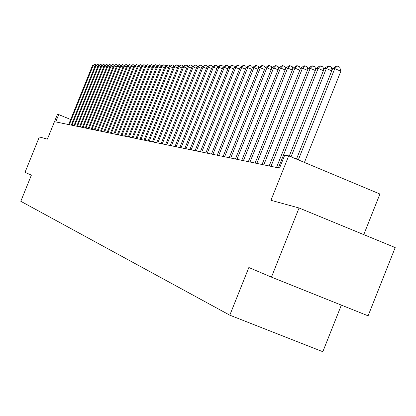 <?xml version="1.0" encoding="UTF-8"?>
<svg xmlns="http://www.w3.org/2000/svg" width="416" height="416" viewBox="0 0 416 416"><rect width="100%" height="100%" fill="white"/><g stroke="black" fill="none" stroke-linecap="round" stroke-linejoin="round"><path stroke-width="0.62" d="M363.766 234.624L379.922 194.017L288.709 155.849L284.716 155.137L279.531 168.1L55.728 121.898L58.687 114.577L57.429 114.353L47.403 139.142L39.343 136.937L25.002 172.39L31.387 175.105L20.8 201.292L229.804 315.182L322.816 351.712L341.349 305.115M271.45 277.129L368.092 315.822L395.2 247.567L299.052 207.984L271.45 277.129L248.851 267.524L229.804 315.182M288.709 155.849L270.941 200.294L299.052 207.984M70.673 119.501L58.687 114.577M94.947 66.524L93.106 65.749L69.285 124.696M92.399 65.738L94.749 64.293L93.106 65.749L92.399 65.738L68.63 124.561M94.749 64.293L96.236 65.083M97.843 66.57L95.971 65.78L71.947 125.247M95.248 65.775L97.625 64.314L95.971 65.78L95.248 65.775L71.276 125.107M97.625 64.314L99.128 65.125M100.797 66.617L98.888 65.816L74.651 125.804M98.155 65.806L100.552 64.334L98.888 65.816L98.155 65.806L73.97 125.663M100.552 64.334L102.071 65.166M103.797 66.669L101.852 65.853L77.407 126.376M101.109 65.842L103.532 64.355L101.852 65.853L101.109 65.842L76.716 126.23M103.532 64.355L105.066 65.213M106.85 66.716L104.874 65.889L80.215 126.953M104.114 65.879L106.564 64.376L104.874 65.889L104.114 65.879L79.508 126.807M106.564 64.376L108.118 65.255M109.964 66.768L107.952 65.926L83.07 127.54M107.177 65.915L109.652 64.402L107.952 65.926L107.177 65.915L82.352 127.395M109.652 64.402L111.223 65.302M113.131 66.825L111.082 65.962L85.977 128.144M110.292 65.952L112.798 64.423L111.082 65.962L110.292 65.952L85.244 127.993M112.798 64.423L114.384 65.348M116.36 66.877L114.27 65.998L88.936 128.752M113.469 65.988L116.002 64.449L114.27 65.998L113.469 65.988L88.192 128.601M116.002 64.449L117.603 65.395M119.647 66.934L117.52 66.035L91.952 129.376M116.704 66.03L119.262 64.47L117.52 66.035L116.704 66.03L91.192 129.22M119.262 64.47L120.884 65.447M122.996 66.986L120.827 66.076L95.025 130.01M119.995 66.066L122.585 64.496L120.827 66.076L119.995 66.066L94.255 129.849M122.585 64.496L124.223 65.499M126.407 67.044L124.202 66.118L98.16 130.655M123.349 66.108L125.97 64.522L124.202 66.118L123.349 66.108L97.37 130.494M125.97 64.522L127.546 65.182L127.629 65.551M129.886 67.106L127.639 66.154L101.348 131.316M126.771 66.144L129.423 64.548L127.639 66.154L126.771 66.144L100.547 131.149M129.423 64.548L131.009 65.218L131.097 65.603M133.437 67.163L131.139 66.196L104.603 131.986M130.26 66.186L132.938 64.574L131.139 66.196L130.26 66.186L103.782 131.82M132.938 64.574L134.54 65.25L134.638 65.655M137.051 67.226L134.711 66.238L107.921 132.673M133.812 66.227L136.526 64.6L134.711 66.238L133.812 66.227L107.084 132.501M136.526 64.6L138.143 65.281L138.242 65.712M140.738 67.288L138.351 66.284L111.301 133.37M137.436 66.274L140.182 64.626L138.351 66.284L137.436 66.274L110.448 133.193M140.182 64.626L141.814 65.312L141.918 65.77M144.503 67.356L142.069 66.326L114.754 134.082M141.133 66.316L143.91 64.652L142.069 66.326L141.133 66.316L113.88 133.905M143.91 64.652L145.558 65.348L145.668 65.827M148.34 67.418L145.855 66.373L118.269 134.81M144.903 66.362L147.711 64.678L145.855 66.373L144.903 66.362L117.385 134.628M147.711 64.678L149.375 65.385L149.495 65.889M152.256 67.486L149.724 66.42L121.862 135.548M148.746 66.404L151.59 64.709L149.724 66.42L148.746 66.404L120.957 135.366M151.59 64.709L153.275 65.421L153.4 65.952M156.255 67.558L153.665 66.461L125.523 136.308M152.672 66.451L155.553 64.735L153.665 66.461L152.672 66.451L124.602 136.115M155.553 64.735L157.248 65.458L157.383 66.014M160.332 67.626L157.695 66.513L129.267 137.077M156.681 66.498L159.593 64.766L157.695 66.513L156.681 66.498L128.32 136.885M159.593 64.766L161.309 65.494L161.45 66.076M164.502 67.699L161.803 66.56L133.084 137.868M160.768 66.55L163.722 64.797L161.803 66.56L160.768 66.55L132.122 137.67M163.722 64.797L165.454 65.53L165.599 66.144M168.756 67.777L166.005 66.607L136.984 138.674M164.944 66.596L167.934 64.828L166.005 66.607L164.944 66.596L136.001 138.471M167.934 64.828L169.686 65.567L169.837 66.212M173.103 67.85L170.29 66.659L140.967 139.495M169.208 66.648L172.24 64.86L170.29 66.659L169.208 66.648L139.963 139.287M172.24 64.86L174.008 65.608L174.169 66.284M177.544 67.933L174.673 66.711L145.033 140.332M173.566 66.7L176.639 64.891L174.673 66.711L173.566 66.7L144.009 140.124M176.639 64.891L178.422 65.65L178.589 66.357M182.083 68.011L179.145 66.763L149.193 141.19M178.022 66.752L181.132 64.922L179.145 66.763L178.022 66.752L148.143 140.977M181.132 64.922L182.931 65.692L183.113 66.43M186.727 68.094L183.721 66.82L153.442 142.069M182.572 66.804L185.723 64.958L183.721 66.82L182.572 66.804L152.37 141.851M185.723 64.958L187.543 65.733L187.73 66.508M191.469 68.177L188.401 66.872L157.789 142.969M187.221 66.862L190.419 64.995L188.401 66.872L187.221 66.862L156.692 142.74M190.419 64.995L192.254 65.775L192.457 66.586M196.321 68.266L193.185 66.929L162.23 143.884M191.979 66.914L195.218 65.026L193.185 66.929L191.979 66.914L161.112 143.655M195.218 65.026L197.075 65.816L197.283 66.669M201.287 68.354L198.073 66.986L166.774 144.825M196.841 66.971L200.127 65.062L198.073 66.986L196.841 66.971L165.63 144.586M200.127 65.062L202.004 65.863L202.228 66.752M206.367 68.448L203.081 67.049L171.428 145.782M201.817 67.033L205.15 65.099L203.081 67.049L201.817 67.033L170.253 145.543M205.15 65.099L207.048 65.91L207.282 66.841M211.567 68.541L208.203 67.106L176.186 146.765M206.913 67.09L209.773 65.135L210.293 65.14L208.203 67.106L206.913 67.09L174.985 146.515M210.293 65.14L212.212 65.957L212.451 66.929M216.892 68.64L213.444 67.168L181.059 147.768M212.124 67.153L215.02 65.172L215.556 65.177L213.444 67.168L212.124 67.153L179.832 147.519M215.556 65.177L217.495 66.004L217.75 67.023M222.342 68.739L218.816 67.231L186.046 148.803M217.459 67.215L220.397 65.213L220.943 65.218L218.816 67.231L217.459 67.215L184.787 148.543M220.943 65.218L222.903 66.056L223.174 67.116M227.926 68.843L224.312 67.298L191.157 149.854M222.929 67.283L225.904 65.255L226.46 65.255L224.312 67.298L222.929 67.283L189.868 149.588M226.46 65.255L228.446 66.108L228.727 67.215M233.652 68.947L229.949 67.366L196.394 150.935M228.53 67.345L231.54 65.296L232.112 65.296L229.949 67.366L228.53 67.345L195.073 150.665M232.112 65.296L234.12 66.154L234.416 67.314M239.517 69.056L235.721 67.434L201.76 152.043M234.265 67.413L237.323 65.338L237.91 65.338L235.721 67.434L234.265 67.413L200.403 151.762M237.91 65.338L239.938 66.212L240.245 67.418M245.534 69.17L241.644 67.501L207.262 153.182M240.146 67.486L243.246 65.38L243.849 65.385L241.644 67.501L240.146 67.486L205.873 152.896M243.849 65.385L245.903 66.264L246.225 67.527M251.701 69.285L247.712 67.574L212.898 154.346M246.178 67.558L249.324 65.426L249.938 65.426L247.712 67.574L246.178 67.558L211.479 154.05M249.938 65.426L252.018 66.321L252.361 67.647M258.034 69.404L253.937 67.647L218.686 155.537M252.366 67.631L255.554 65.468L256.188 65.473L253.937 67.647L252.366 67.631L217.225 155.236M256.188 65.473L258.289 66.378L258.664 67.829M264.529 69.524L260.328 67.725L224.624 156.764M258.716 67.704L261.95 65.515L262.595 65.52L260.328 67.725L258.716 67.704L223.127 156.458M262.595 65.52L264.727 66.435L265.138 68.011M271.201 69.654L266.885 67.803L230.724 158.023M265.231 67.782L268.512 65.567L269.178 65.572L266.885 67.803L265.231 67.782L229.185 157.706M269.178 65.572L271.331 66.498L271.783 68.208M278.054 69.784L273.619 67.881L236.98 159.318M271.918 67.86L275.252 65.614L275.933 65.619L273.619 67.881L271.918 67.86L235.399 158.99M275.933 65.619L278.117 66.56L278.606 68.411M285.09 69.919L280.54 67.964L243.412 160.644M278.793 67.943L282.173 65.666L282.875 65.671L280.54 67.964L278.793 67.943L241.79 160.306M282.875 65.671L285.085 66.622L285.615 68.619M292.328 70.06L287.648 68.047L250.021 162.006M285.849 68.026L289.281 65.718L290.004 65.723L287.648 68.047L285.849 68.026L248.352 161.663M290.004 65.723L292.24 66.69L292.817 68.838M299.764 70.205L294.954 68.13L256.812 163.41M293.108 68.11L296.592 65.77L297.336 65.775L294.954 68.13L293.108 68.11L255.096 163.056M297.336 65.775L299.603 66.752L300.222 69.066M307.419 70.356L302.468 68.219L263.801 164.85M300.57 68.198L304.106 65.827L304.871 65.832L302.468 68.219L300.57 68.198L262.033 164.486M304.871 65.832L307.169 66.825L307.84 69.306M315.292 70.512L310.201 68.312L270.988 166.338M308.246 68.286L311.839 65.884L312.629 65.889L310.201 68.312L308.246 68.286L269.168 165.958M312.629 65.889L314.954 66.893L315.676 69.55M323.398 70.673L318.157 68.406L278.382 167.861M316.144 68.38L319.8 65.941L320.606 65.946L318.157 68.406L316.144 68.38L276.515 167.476M320.606 65.946L322.967 66.966L323.742 69.81M331.744 70.84L326.347 68.505L291.039 156.827M324.277 68.479L327.99 65.998L328.822 66.009L326.347 68.505L324.277 68.479L289.255 156.078M328.822 66.009L331.214 67.044L332.051 70.08M304.424 162.427L340.85 71.23L334.786 68.604L298.314 159.869M332.649 68.578L336.43 66.061L337.288 66.071L334.786 68.604L332.649 68.578L296.478 159.099M337.288 66.071L339.711 67.122L340.85 71.23"/></g></svg>
